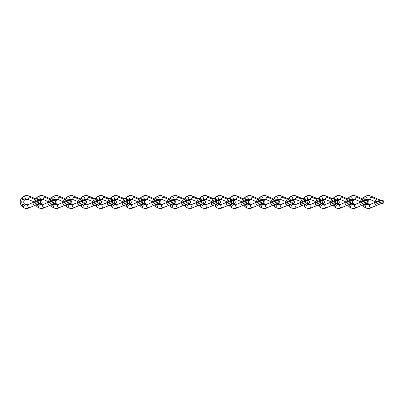<?xml version="1.0" encoding="UTF-8"?>
<svg xmlns="http://www.w3.org/2000/svg" width="404" height="404" viewBox="0 0 404 404"><rect width="100%" height="100%" fill="white"/><g stroke="black" fill="none" stroke-linecap="round" stroke-linejoin="round"><path stroke-width="0.61" d="M366.251 200.238L366.994 200.591L366.251 200.238C367.625 200.238 367.625 200.238 366.251 200.238L367.155 199.127C366.913 197.465 366.312 196.516 365.347 196.278L363.277 197.98L361.888 201.566L363.277 197.98C363.549 197.778 363.196 197.657 365.378 196.258L365.347 196.278M351.273 200.233L352.303 199.127C352.061 197.465 351.455 196.516 350.49 196.278L348.42 197.98L347.031 201.566L348.42 197.98C348.692 197.778 348.344 197.657 350.526 196.258L350.49 196.278M336.542 200.238L337.284 200.591L336.542 200.238C337.916 200.238 337.916 200.238 336.542 200.238L337.446 199.127C337.204 197.465 336.598 196.516 335.638 196.278L333.563 197.98L332.174 201.566L333.563 197.98C333.84 197.778 333.487 197.657 335.668 196.258L335.638 196.278M321.69 200.238L322.427 200.591L321.69 200.238C323.059 200.238 323.059 200.238 321.69 200.238L322.589 199.127C322.347 197.465 321.746 196.516 320.781 196.278L318.711 197.98L317.322 201.566L318.711 197.98C318.983 197.778 318.63 197.657 320.816 196.258L320.781 196.278M306.707 200.233L307.737 199.127C307.495 197.465 306.889 196.516 305.924 196.278L303.853 197.98L302.465 201.566L303.853 197.98C304.126 197.778 303.778 197.657 305.959 196.258L305.924 196.278M291.976 200.238L292.718 200.591L291.976 200.238C293.349 200.238 293.349 200.238 291.976 200.238L292.88 199.127C292.637 197.465 292.036 196.516 291.072 196.278L288.996 197.98L287.608 201.566L288.996 197.98C289.274 197.778 288.921 197.657 291.102 196.258L291.072 196.278M277.124 200.238L277.861 200.591L277.124 200.238C278.492 200.238 278.492 200.238 277.124 200.238L278.023 199.127C277.78 197.465 277.179 196.516 276.215 196.278L274.144 197.98L272.756 201.566L274.144 197.98C274.417 197.778 274.064 197.657 276.25 196.258L276.215 196.278M262.14 200.233L263.171 199.127C262.928 197.465 262.322 196.516 261.358 196.278L259.287 197.98L257.898 201.566L259.287 197.98C259.56 197.778 259.211 197.657 261.393 196.258L261.358 196.278M247.41 200.238L248.152 200.591L247.41 200.238C248.783 200.238 248.783 200.238 247.41 200.238L248.314 199.127C248.071 197.465 247.47 196.516 246.506 196.278L244.435 197.98L243.041 201.566L244.435 197.98C244.708 197.778 244.354 197.657 246.536 196.258L246.506 196.278M232.558 200.238L233.295 200.591L232.558 200.238C233.926 200.238 233.926 200.238 232.558 200.238L233.462 199.127C233.214 197.465 232.613 196.516 231.649 196.278L229.578 197.98L228.189 201.566L229.578 197.98C229.851 197.778 229.502 197.657 231.684 196.258L231.649 196.278M217.574 200.233L218.604 199.127C218.362 197.465 217.756 196.516 216.791 196.278L214.721 197.98L213.332 201.566L214.721 197.98C214.994 197.778 214.645 197.657 216.827 196.258L216.791 196.278M202.843 200.238L203.586 200.591L202.843 200.238C204.217 200.238 204.217 200.238 202.843 200.238L203.747 199.127C203.505 197.465 202.904 196.516 201.939 196.278L199.869 197.98L198.48 201.566L199.869 197.98C200.142 197.778 199.788 197.657 201.97 196.258L201.939 196.278M187.991 200.238L188.729 200.591L187.991 200.238C189.36 200.238 189.36 200.238 187.991 200.238L188.895 199.127C188.653 197.465 188.047 196.516 187.082 196.278L185.012 197.98L183.623 201.566L185.012 197.98C185.284 197.778 184.936 197.657 187.118 196.258L187.082 196.278M173.008 200.233L174.038 199.127C173.796 197.465 173.19 196.516 172.23 196.278L170.155 197.98L168.766 201.566L170.155 197.98C170.432 197.778 170.079 197.657 172.261 196.258L172.23 196.278M158.282 200.238L159.019 200.591L158.282 200.238C159.651 200.238 159.651 200.238 158.282 200.238L159.181 199.127C158.939 197.465 158.338 196.516 157.373 196.278L155.303 197.98L153.914 201.566L155.303 197.98C155.575 197.778 155.222 197.657 157.409 196.258L157.373 196.278M143.425 200.238L144.162 200.591L143.425 200.238C144.799 200.238 144.799 200.238 143.425 200.238L144.329 199.127C144.087 197.465 143.481 196.516 142.516 196.278L140.446 197.98L139.057 201.566L140.446 197.98C140.718 197.778 140.37 197.657 142.551 196.258L142.516 196.278M128.442 200.233L129.472 199.127C129.23 197.465 128.629 196.516 127.664 196.278L125.588 197.98L124.2 201.566L125.588 197.98C125.866 197.778 125.513 197.657 127.694 196.258L127.664 196.278M113.716 200.238L114.453 200.591L113.716 200.238C115.084 200.238 115.084 200.238 113.716 200.238L114.615 199.127C114.372 197.465 113.771 196.516 112.807 196.278L110.736 197.98L109.348 201.566L110.736 197.98C111.009 197.778 110.656 197.657 112.842 196.258L112.807 196.278M98.606 200.233L99.763 199.127C99.52 197.465 98.914 196.516 97.95 196.278L95.879 197.98L94.491 201.566L95.879 197.98C96.152 197.778 95.804 197.657 97.985 196.258L97.95 196.278M83.875 200.233L84.906 199.127C84.663 197.465 84.062 196.516 83.098 196.278L81.027 197.98L79.633 201.566L81.027 197.98C81.3 197.778 80.946 197.657 83.128 196.258L83.098 196.278M69.15 200.238L69.887 200.591L69.15 200.238C70.518 200.238 70.518 200.238 69.15 200.238L70.054 199.127C69.806 197.465 69.205 196.516 68.241 196.278L66.17 197.98L64.781 201.566L66.17 197.98C66.443 197.778 66.094 197.657 68.276 196.258L68.241 196.278M54.04 200.233L55.197 199.127C54.954 197.465 54.348 196.516 53.384 196.278L51.313 197.98L49.924 201.566L51.313 197.98C51.586 197.778 51.237 197.657 53.419 196.258L53.384 196.278M39.309 200.233L40.339 199.127C40.097 197.465 39.496 196.516 38.532 196.278L36.461 197.98L35.072 201.566L36.461 197.98C36.734 197.778 36.38 197.657 38.562 196.258L38.532 196.278M24.371 200.182L22.811 198.94C21.412 200.98 21.412 203.02 22.811 205.06L24.371 203.818C23.538 202.606 23.538 201.394 24.371 200.182L25.487 199.127C25.245 197.465 24.639 196.516 23.674 196.278L21.604 197.98C19.766 200.662 19.766 203.338 21.604 206.02L23.674 207.722C25.407 208.56 27.149 208.621 28.911 207.903L38.506 203.939L38.602 202.273L37.931 201.081L40.178 200.591L40.723 202.02L39.254 203.762M22.811 198.94L21.604 197.98C21.877 197.778 21.528 197.657 23.71 196.258L23.674 196.278M374.675 202.515L369.347 204.803L374.675 202.515L375.018 204.525L376.195 205.646L380.179 203.939L380.275 202.273L379.598 201.081L381.846 200.591L382.396 202.02L380.921 203.762M364.08 204.474L364.484 205.06L366.044 203.818L366.994 204.596L369.347 204.803C369.19 205.954 369.599 206.989 370.579 207.903L376.195 205.646M376.366 199.369L371.039 197.086L369.478 199.318L375.089 201.571L376.366 199.369L376.356 198.541L375.907 198.379M371.039 197.086L371.034 196.253L370.579 196.097M380.972 200.233L381.108 200.238C382.482 200.238 382.482 200.238 381.108 200.238L381.846 200.591L381.073 200.515M382.386 201.813L382.396 202.02C384.234 202.02 384.234 202.02 382.396 202.02L381.012 203.768L382.033 203.768L381.457 203.672M380.179 203.939L382.033 203.768C383.371 203.379 383.962 202.793 383.8 202.02L383.739 202.02M381.108 200.238L381.846 200.591M366.044 200.182L364.484 198.94L363.549 200.854M364.484 205.06L363.277 206.02L362.656 205.086L363.959 206.752L365.347 207.722C367.074 208.56 368.822 208.621 370.579 207.903M364.484 198.94L363.277 197.98M379.336 200.485L380.179 200.061L370.872 196.066C369.014 195.319 367.18 195.379 365.378 196.258M380.179 200.061L381.007 200.233L378.79 200.687L379.598 201.081L374.599 203.227M375.018 204.525L380.275 202.273M367.029 204.621L366.781 204.586C365.61 205.535 365.135 206.58 365.347 207.722L365.418 207.757M367.155 199.127L365.943 200.106M352.177 204.621L351.929 204.586C350.758 205.535 350.278 206.58 350.49 207.722C352.222 208.56 353.965 208.621 355.727 207.903C354.747 206.989 354.333 205.954 354.49 204.803L359.818 202.515L360.161 204.525L361.343 205.646L365.322 203.939L365.418 202.273L364.746 201.081L366.994 200.591L367.539 202.02L366.165 203.768M355.727 207.903L361.338 205.646M361.509 199.369L356.187 197.086L354.621 199.318L360.237 201.571L361.509 199.369L361.504 198.541L361.05 198.379M356.187 197.086L356.176 196.253L355.727 196.097M367.534 201.813L367.539 202.02C369.382 202.02 369.382 202.02 367.539 202.02L366.069 203.762M366.605 203.672L367.175 203.768C368.519 203.379 369.104 202.793 368.943 202.02L368.882 202.02M351.187 200.182L349.627 198.94L348.692 200.854M349.228 204.474L349.627 205.06L348.42 206.02L350.566 207.757M351.152 203.773L349.627 205.06M348.42 206.02L349.106 206.752M349.627 198.94L348.42 197.98M366.994 200.591L366.221 200.515M368.943 202.02C368.867 201 368.317 200.404 367.302 200.238L363.933 200.687L364.746 201.081L359.742 203.227M360.161 204.525L365.418 202.273M352.303 199.127L351.091 200.106M337.32 204.621L337.072 204.586C335.901 205.535 335.421 206.58 335.638 207.722C337.365 208.56 339.108 208.621 340.87 207.903C339.89 206.989 339.476 205.954 339.638 204.803L344.96 202.515L345.304 204.525L346.486 205.646L350.465 203.939L350.566 202.273L349.889 201.081L352.136 200.591L352.687 202.02L351.212 203.762M340.87 207.903L346.486 205.646M334.371 204.474L334.77 205.06L336.33 203.818L337.284 204.596L339.592 204.752L344.96 202.515M346.657 199.369L341.329 197.086L339.764 199.318L345.38 201.571L346.657 199.369L346.647 198.541L346.198 198.379M341.329 197.086L341.324 196.253L340.87 196.097M351.263 200.233L351.399 200.238C352.768 200.238 352.768 200.238 351.399 200.238L352.136 200.591L351.364 200.515M352.677 201.813L352.687 202.02C354.525 202.02 354.525 202.02 352.687 202.02L351.303 203.768L352.323 203.768L351.748 203.672M350.465 203.939L352.323 203.768C353.662 203.379 354.252 202.793 354.091 202.02L354.025 202.02M351.399 200.238L352.136 200.591M336.33 200.182L334.77 198.94L333.84 200.854M334.77 205.06L333.563 206.02L332.946 205.086L334.249 206.752L335.709 207.757M334.77 198.94L333.563 197.98M354.091 202.02C354.01 201 353.465 200.404 352.445 200.238L349.076 200.687L349.889 201.081L344.89 203.227M345.304 204.525L350.566 202.273M337.446 199.127L336.234 200.106M330.108 202.515L324.781 204.803L330.108 202.515L330.452 204.525L331.634 205.646L335.613 203.939L335.709 202.273L335.037 201.081L337.284 200.591L337.83 202.02L336.355 203.762M319.514 204.474L319.918 205.06L321.478 203.818L322.432 204.596L324.781 204.803C324.624 205.954 325.033 206.989 326.018 207.903L331.628 205.646M331.8 199.369L326.472 197.086L324.912 199.318L330.522 201.571L331.8 199.369L331.79 198.541L331.341 198.379M326.472 197.086L326.467 196.253L326.018 196.097M337.825 201.813L337.83 202.02C339.668 202.02 339.668 202.02 337.83 202.02L336.446 203.768L337.466 203.768L336.891 203.672M335.613 203.939L337.466 203.768C338.805 203.379 339.395 202.793 339.234 202.02L339.173 202.02M321.478 200.182L319.918 198.94L318.983 200.854M319.918 205.06L318.711 206.02L318.089 205.086L319.392 206.752L320.781 207.722C322.508 208.56 324.255 208.621 326.018 207.903M319.918 198.94L318.711 197.98M337.284 200.591L336.507 200.515M336.441 200.233L334.224 200.687L335.037 201.081L330.033 203.227M330.452 204.525L335.709 202.273M322.463 204.621L322.215 204.586C321.044 205.535 320.569 206.58 320.781 207.722L320.852 207.757M322.589 199.127L321.377 200.106M307.611 204.621L307.363 204.586C306.192 205.535 305.712 206.58 305.924 207.722C307.656 208.56 309.398 208.621 311.161 207.903C310.181 206.989 309.767 205.954 309.929 204.803L315.251 202.515L315.595 204.525L316.776 205.646L320.756 203.939L320.852 202.273L320.18 201.081L322.427 200.591L322.973 202.02L321.599 203.768M311.161 207.903L316.776 205.646M316.943 199.369L311.62 197.086L310.055 199.318L315.67 201.571L316.943 199.369L316.938 198.541L316.484 198.379M311.62 197.086L311.61 196.253L311.161 196.097M322.968 201.813L322.973 202.02C324.816 202.02 324.816 202.02 322.973 202.02L321.503 203.762M322.038 203.672L322.609 203.768C323.952 203.379 324.543 202.793 324.377 202.02L324.316 202.02M306.621 200.182L305.06 198.94L304.126 200.854M304.661 204.474L305.06 205.06L303.853 206.02L306 207.757M306.591 203.773L305.06 205.06M303.853 206.02L304.54 206.752M305.06 198.94L303.853 197.98M322.427 200.591L321.655 200.515M324.377 202.02C324.301 201 323.75 200.404 322.735 200.238L319.367 200.687L320.18 201.081L315.181 203.227M315.595 204.525L320.852 202.273M307.737 199.127L306.525 200.106M292.754 204.621L292.506 204.586C291.334 205.535 290.855 206.58 291.072 207.722C292.799 208.56 294.546 208.621 296.304 207.903C295.324 206.989 294.915 205.954 295.071 204.803L300.394 202.515L300.738 204.525L301.919 205.646L305.899 203.939L306 202.273L305.323 201.081L307.57 200.591L308.121 202.02L306.646 203.762M296.304 207.903L301.919 205.646M289.804 204.474L290.203 205.06L291.764 203.818L292.718 204.596L295.026 204.752L300.394 202.515M302.091 199.369L296.763 197.086L295.203 199.318L300.813 201.571L302.091 199.369L302.081 198.541L301.631 198.379M296.763 197.086L296.758 196.253L296.304 196.097M306.697 200.233L306.833 200.238C308.201 200.238 308.201 200.238 306.833 200.238L307.57 200.591L306.798 200.515M308.111 201.813L308.121 202.02C309.959 202.02 309.959 202.02 308.121 202.02L306.737 203.768L307.757 203.768L307.181 203.672M305.899 203.939L307.757 203.768C309.095 203.379 309.686 202.793 309.525 202.02L309.459 202.02M306.833 200.238L307.57 200.591M291.764 200.182L290.203 198.94L289.274 200.854M290.203 205.06L288.996 206.02L288.38 205.086L289.683 206.752L291.143 207.757M290.203 198.94L288.996 197.98M309.525 202.02C309.444 201 308.898 200.404 307.878 200.238L304.51 200.687L305.323 201.081L300.324 203.227M300.738 204.525L306 202.273M292.88 199.127L291.668 200.106M285.542 202.515L280.214 204.803L285.542 202.515L285.886 204.525L287.067 205.646L291.047 203.939L291.143 202.273L290.471 201.081L292.718 200.591L293.264 202.02L291.789 203.762M274.947 204.474L275.351 205.06L276.912 203.818L277.866 204.596L280.214 204.803C280.058 205.954 280.467 206.989 281.452 207.903L287.062 205.646M287.234 199.369L281.911 197.086L280.346 199.318L285.956 201.571L287.234 199.369L287.224 198.541L286.774 198.379M281.911 197.086L281.901 196.253L281.452 196.097M293.259 201.813L293.264 202.02C295.107 202.02 295.107 202.02 293.264 202.02L291.88 203.768L292.9 203.768L292.329 203.672M291.047 203.939L292.9 203.768C294.243 203.379 294.829 202.793 294.668 202.02L294.607 202.02M276.912 200.182L275.351 198.94L274.417 200.854M275.351 205.06L274.144 206.02L273.523 205.086L274.826 206.752L276.215 207.722C277.942 208.56 279.689 208.621 281.452 207.903M275.351 198.94L274.144 197.98M292.718 200.591L291.94 200.515M291.875 200.233L289.658 200.687L290.471 201.081L285.466 203.227M285.886 204.525L291.143 202.273M277.896 204.621L277.654 204.586C276.482 205.535 276.003 206.58 276.215 207.722L276.291 207.757M278.023 199.127L276.811 200.106M263.044 204.621L262.797 204.586C261.625 205.535 261.146 206.58 261.358 207.722C263.09 208.56 264.832 208.621 266.595 207.903C265.615 206.989 265.201 205.954 265.362 204.803L270.685 202.515L271.028 204.525L272.21 205.646L276.19 203.939L276.286 202.273L275.614 201.081L277.861 200.591L278.412 202.02L276.937 203.762M266.595 207.903L272.21 205.646M272.377 199.369L267.054 197.086L265.489 199.318L271.104 201.571L272.377 199.369L272.372 198.541L271.917 198.379M267.054 197.086L267.044 196.253L266.595 196.097M278.401 201.813L278.412 202.02C280.25 202.02 280.25 202.02 278.412 202.02L277.033 203.768L276.19 203.939M277.472 203.672L278.043 203.768C279.386 203.379 279.977 202.793 279.815 202.02L279.75 202.02M262.055 200.182L260.494 198.94L259.56 200.854M260.095 204.474L260.494 205.06L259.287 206.02L261.433 207.757M262.024 203.773L260.494 205.06M259.287 206.02L259.974 206.752M260.494 198.94L259.287 197.98M277.861 200.591L277.088 200.515M279.815 202.02C279.735 201 279.184 200.404 278.169 200.238L274.801 200.687L275.614 201.081L270.614 203.227M271.028 204.525L276.286 202.273M263.171 199.127L261.959 200.106M248.187 204.621L247.94 204.586C246.768 205.535 246.288 206.58 246.506 207.722C248.233 208.56 249.98 208.621 251.737 207.903C250.758 206.989 250.349 205.954 250.505 204.803L255.828 202.515L256.176 204.525L257.353 205.646L261.337 203.939L261.433 202.273L260.757 201.081L263.004 200.591L263.554 202.02L262.08 203.762M251.737 207.903L257.353 205.646M245.238 204.474L245.642 205.06L247.203 203.818L248.152 204.596L250.46 204.752L255.828 202.515M257.525 199.369L252.197 197.086L250.637 199.318L256.247 201.571L257.525 199.369L257.515 198.541L257.065 198.379M252.197 197.086L252.192 196.253L251.737 196.097M262.13 200.233L262.267 200.238C263.64 200.238 263.64 200.238 262.267 200.238L263.004 200.591L262.231 200.515M263.544 201.813L263.554 202.02C265.393 202.02 265.393 202.02 263.554 202.02L262.171 203.768L263.191 203.768L262.615 203.672M261.337 203.939L263.191 203.768C264.529 203.379 265.12 202.793 264.958 202.02L264.893 202.02M262.267 200.238L263.004 200.591M247.203 200.182L245.642 198.94L244.708 200.854M245.642 205.06L244.435 206.02L243.814 205.086L245.117 206.752L246.576 207.757M245.642 198.94L244.435 197.98M264.958 202.02C264.878 201 264.332 200.404 263.312 200.238L259.949 200.687L260.757 201.081L255.757 203.227M256.176 204.525L261.433 202.273M248.314 199.127L247.102 200.106M240.976 202.515L235.648 204.803L240.976 202.515L241.319 204.525L242.501 205.646L246.48 203.939L246.576 202.273L245.905 201.081L248.152 200.591L248.697 202.02L247.228 203.762M230.381 204.474L230.785 205.06L232.345 203.818L233.3 204.596L235.648 204.803C235.492 205.954 235.901 206.989 236.885 207.903L242.496 205.646M242.668 199.369L237.345 197.086L235.779 199.318L241.39 201.571L242.668 199.369L242.663 198.541L242.208 198.379M237.345 197.086L237.335 196.253L236.885 196.097M248.692 201.813L248.697 202.02C250.541 202.02 250.541 202.02 248.697 202.02L247.314 203.768L248.334 203.768L247.763 203.672M246.48 203.939L248.334 203.768C249.677 203.379 250.263 202.793 250.101 202.02L250.041 202.02M232.345 200.182L230.785 198.94L229.851 200.854M230.785 205.06L229.578 206.02L228.957 205.086L230.26 206.752L231.649 207.722C233.376 208.56 235.123 208.621 236.885 207.903M230.785 198.94L229.578 197.98M248.152 200.591L247.379 200.515M247.309 200.233L245.092 200.687L245.905 201.081L240.9 203.227M241.319 204.525L246.576 202.273M233.33 204.621L233.088 204.586C231.916 205.535 231.436 206.58 231.649 207.722L231.724 207.757M233.462 199.127L232.244 200.106M218.478 204.621L218.231 204.586C217.059 205.535 216.579 206.58 216.791 207.722C218.524 208.56 220.266 208.621 222.028 207.903C221.049 206.989 220.635 205.954 220.796 204.803L226.119 202.515L226.462 204.525L227.644 205.646L231.623 203.939L231.724 202.273L231.048 201.081L233.295 200.591L233.845 202.02L232.371 203.762M222.028 207.903L227.644 205.646M227.811 199.369L222.488 197.086L220.922 199.318L226.538 201.571L227.811 199.369L227.806 198.541L227.356 198.379M222.488 197.086L222.483 196.253L222.028 196.097M233.835 201.813L233.845 202.02C235.684 202.02 235.684 202.02 233.845 202.02L232.467 203.768L231.623 203.939M232.906 203.672L233.477 203.768C234.82 203.379 235.411 202.793 235.249 202.02L235.184 202.02M217.488 200.182L215.928 198.94L214.999 200.854M215.529 204.474L215.928 205.06L214.721 206.02L216.867 207.757M217.458 203.773L215.928 205.06M214.721 206.02L215.408 206.752M215.928 198.94L214.721 197.98M233.295 200.591L232.522 200.515M235.249 202.02C235.168 201 234.623 200.404 233.603 200.238L230.235 200.687L231.048 201.081L226.048 203.227M226.462 204.525L231.724 202.273M218.604 199.127L217.392 200.106M203.621 204.621L203.374 204.586C202.202 205.535 201.727 206.58 201.939 207.722C203.667 208.56 205.414 208.621 207.171 207.903C206.192 206.989 205.782 205.954 205.939 204.803L211.267 202.515L211.61 204.525L212.787 205.646L216.771 203.939L216.867 202.273L216.191 201.081L218.438 200.591L218.988 202.02L217.514 203.762M207.171 207.903L212.787 205.646M200.672 204.474L201.076 205.06L202.636 203.818L203.586 204.596L205.894 204.752L211.267 202.515M212.958 199.369L207.631 197.086L206.07 199.318L211.681 201.571L212.958 199.369L212.948 198.541L212.499 198.379M207.631 197.086L207.626 196.253L207.171 196.097M217.564 200.233L217.7 200.238C219.074 200.238 219.074 200.238 217.7 200.238L218.438 200.591L217.665 200.515M218.978 201.813L218.988 202.02C220.826 202.02 220.826 202.02 218.988 202.02L217.605 203.768L218.625 203.768L218.049 203.672M216.771 203.939L218.625 203.768C219.963 203.379 220.554 202.793 220.392 202.02L220.332 202.02M217.7 200.238L218.438 200.591M202.636 200.182L201.076 198.94L200.142 200.854M201.076 205.06L199.869 206.02L199.248 205.086L200.551 206.752L202.01 207.757M201.076 198.94L199.869 197.98M220.392 202.02C220.316 201 219.766 200.404 218.746 200.238L215.382 200.687L216.191 201.081L211.191 203.227M211.61 204.525L216.867 202.273M203.747 199.127L202.535 200.106M196.41 202.515L191.082 204.803L196.41 202.515L196.753 204.525L197.935 205.646L201.914 203.939L202.01 202.273L201.338 201.081L203.586 200.591L204.131 202.02L202.662 203.762M185.82 204.474L186.219 205.06L187.779 203.818L188.734 204.596L191.082 204.803C190.925 205.954 191.339 206.989 192.319 207.903L197.93 205.646M198.101 199.369L192.779 197.086L191.213 199.318L196.829 201.571L198.101 199.369L198.096 198.541L197.642 198.379M192.779 197.086L192.769 196.253L192.319 196.097M204.126 201.813L204.131 202.02C205.974 202.02 205.974 202.02 204.131 202.02L202.747 203.768L203.768 203.768L203.197 203.672M201.914 203.939L203.768 203.768C205.111 203.379 205.697 202.793 205.535 202.02L205.474 202.02M187.779 200.182L186.219 198.94L185.284 200.854M186.219 205.06L185.012 206.02L184.391 205.086L185.699 206.752L187.082 207.722C188.814 208.56 190.557 208.621 192.319 207.903M186.219 198.94L185.012 197.98M203.586 200.591L202.813 200.515M202.742 200.233L200.525 200.687L201.338 201.081L196.334 203.227M196.753 204.525L202.01 202.273M188.769 204.621L188.522 204.586C187.35 205.535 186.87 206.58 187.082 207.722L187.158 207.757M188.895 199.127L187.683 200.106M173.912 204.621L173.664 204.586C172.493 205.535 172.013 206.58 172.23 207.722C173.957 208.56 175.7 208.621 177.462 207.903C176.482 206.989 176.068 205.954 176.23 204.803L181.553 202.515L181.896 204.525L183.078 205.646L187.057 203.939L187.158 202.273L186.481 201.081L188.729 200.591L189.279 202.02L187.804 203.762M177.462 207.903L183.078 205.646M183.249 199.369L177.922 197.086L176.356 199.318L181.972 201.571L183.249 199.369L183.239 198.541L182.79 198.379M177.922 197.086L177.917 196.253L177.462 196.097M189.269 201.813L189.279 202.02C191.117 202.02 191.117 202.02 189.279 202.02L187.9 203.768L187.057 203.939M188.34 203.672L188.915 203.768C190.254 203.379 190.845 202.793 190.683 202.02L190.617 202.02M172.922 200.182L171.362 198.94L170.432 200.854M170.963 204.474L171.362 205.06L170.155 206.02L172.301 207.757M172.892 203.773L171.362 205.06M170.155 206.02L170.841 206.752M171.362 198.94L170.155 197.98M188.729 200.591L187.956 200.515M190.683 202.02C190.602 201 190.057 200.404 189.037 200.238L185.668 200.687L186.481 201.081L181.482 203.227M181.896 204.525L187.158 202.273M174.038 199.127L172.826 200.106M159.055 204.621L158.807 204.586C157.636 205.535 157.161 206.58 157.373 207.722C159.1 208.56 160.848 208.621 162.61 207.903C161.625 206.989 161.216 205.954 161.373 204.803L166.701 202.515L167.044 204.525L168.226 205.646L172.205 203.939L172.301 202.273L171.629 201.081L173.877 200.591L174.422 202.02L172.947 203.762M162.61 207.903L168.221 205.646M156.106 204.474L156.51 205.06L158.07 203.818L159.024 204.596L161.327 204.752L166.701 202.515M168.392 199.369L163.064 197.086L161.504 199.318L167.115 201.571L168.392 199.369L168.382 198.541L167.933 198.379M163.064 197.086L163.059 196.253L162.61 196.097M172.998 200.233L173.134 200.238C174.508 200.238 174.508 200.238 173.134 200.238L173.877 200.591L173.099 200.515M174.417 201.813L174.422 202.02C176.265 202.02 176.265 202.02 174.422 202.02L173.038 203.768L174.058 203.768L173.483 203.672M172.205 203.939L174.058 203.768C175.397 203.379 175.987 202.793 175.826 202.02L175.765 202.02M173.134 200.238L173.877 200.591M158.07 200.182L156.51 198.94L155.575 200.854M156.51 205.06L155.303 206.02L154.681 205.086L155.984 206.752L157.444 207.757M156.51 198.94L155.303 197.98M175.826 202.02C175.75 201 175.2 200.404 174.18 200.238L170.816 200.687L171.629 201.081L166.625 203.227M167.044 204.525L172.301 202.273M159.181 199.127L157.969 200.106M151.843 202.515L146.521 204.803L151.843 202.515L152.187 204.525L153.368 205.646L157.348 203.939L157.444 202.273L156.772 201.081L159.019 200.591L159.565 202.02L158.095 203.762M141.254 204.474L141.653 205.06L143.213 203.818L144.167 204.596L146.521 204.803C146.359 205.954 146.773 206.989 147.753 207.903L153.368 205.646M153.535 199.369L148.212 197.086L146.647 199.318L152.263 201.571L153.535 199.369L153.53 198.541L153.076 198.379M148.212 197.086L148.202 196.253L147.753 196.097M159.56 201.813L159.565 202.02C161.408 202.02 161.408 202.02 159.565 202.02L158.186 203.768L159.201 203.768L158.631 203.672M157.348 203.939L159.201 203.768C160.545 203.379 161.135 202.793 160.969 202.02L160.908 202.02M143.213 200.182L141.653 198.94L140.718 200.854M141.653 205.06L140.446 206.02L139.824 205.086L141.132 206.752L142.516 207.722C144.248 208.56 145.99 208.621 147.753 207.903M141.653 198.94L140.446 197.98M159.019 200.591L158.247 200.515M158.176 200.233L155.959 200.687L156.772 201.081L151.773 203.227M152.187 204.525L157.444 202.273M144.203 204.621L143.955 204.586C142.784 205.535 142.304 206.58 142.516 207.722L142.592 207.757M144.329 199.127L143.117 200.106M129.346 204.621L129.098 204.586C127.927 205.535 127.447 206.58 127.664 207.722C129.391 208.56 131.138 208.621 132.896 207.903C131.916 206.989 131.507 205.954 131.664 204.803L136.986 202.515L137.33 204.525L138.511 205.646L142.491 203.939L142.592 202.273L141.915 201.081L144.162 200.591L144.713 202.02L143.238 203.762M132.896 207.903L138.511 205.646M131.79 199.318L137.405 201.571L138.683 199.369L138.673 198.541L138.224 198.379M138.683 199.369L133.355 197.086L133.35 196.253L132.896 196.097M129.31 199.404L132.083 199.288L133.355 197.086M144.703 201.813L144.713 202.02C146.551 202.02 146.551 202.02 144.713 202.02L143.334 203.768L142.491 203.939M143.773 203.672L144.349 203.768C145.687 203.379 146.278 202.793 146.117 202.02L146.051 202.02M128.361 200.182L126.795 198.94L125.866 200.854M126.396 204.474L126.795 205.06L125.588 206.02L127.735 207.757M128.326 203.773L126.795 205.06M125.588 206.02L126.275 206.752M126.795 198.94L125.588 197.98M144.162 200.591L143.39 200.515M146.117 202.02C146.036 201 145.491 200.404 144.47 200.238L141.102 200.687L141.915 201.081L136.916 203.227M137.33 204.525L142.592 202.273M129.472 199.127L128.26 200.106M114.489 204.621L114.246 204.586C113.075 205.535 112.595 206.58 112.807 207.722C114.534 208.56 116.281 208.621 118.044 207.903C117.059 206.989 116.65 205.954 116.806 204.803L122.134 202.515L122.478 204.525L123.659 205.646L127.639 203.939L127.735 202.273L127.063 201.081L129.31 200.591L129.856 202.02L128.386 203.762M118.044 207.903L123.654 205.646M111.539 204.474L111.943 205.06L113.504 203.818L114.458 204.596L116.766 204.752L122.134 202.515M123.826 199.369L118.503 197.086L116.938 199.318L122.548 201.571L123.826 199.369L123.816 198.541L123.366 198.379M118.503 197.086L118.493 196.253L118.044 196.097M128.432 200.233L128.568 200.238C129.942 200.238 129.942 200.238 128.568 200.238L129.31 200.591L128.533 200.515M129.851 201.813L129.856 202.02C131.699 202.02 131.699 202.02 129.856 202.02L128.472 203.768L129.492 203.768L128.921 203.672M127.639 203.939L129.492 203.768C130.835 203.379 131.421 202.793 131.26 202.02L131.199 202.02M128.568 200.238L129.31 200.591M113.504 200.182L111.943 198.94L111.009 200.854M111.943 205.06L110.736 206.02L110.115 205.086L111.418 206.752L112.883 207.757M111.943 198.94L110.736 197.98M131.26 202.02C131.184 201 130.633 200.404 129.613 200.238L126.25 200.687L127.063 201.081L122.058 203.227M122.478 204.525L127.735 202.273M114.615 199.127L113.403 200.106M107.277 202.515L101.954 204.803L107.277 202.515L107.621 204.525L108.802 205.646L112.782 203.939L112.878 202.273L112.206 201.081L114.453 200.591L115.004 202.02L113.529 203.762M96.687 204.474L97.086 205.06L98.647 203.818L99.601 204.596L101.954 204.803C101.793 205.954 102.207 206.989 103.187 207.903L108.802 205.646M108.969 199.369L103.646 197.086L102.081 199.318L107.696 201.571L108.969 199.369L108.964 198.541L108.509 198.379M103.646 197.086L103.636 196.253L103.187 196.097M114.994 201.813L115.004 202.02C116.842 202.02 116.842 202.02 115.004 202.02L113.62 203.768L114.635 203.768L114.064 203.672M112.782 203.939L114.635 203.768C115.978 203.379 116.569 202.793 116.408 202.02L116.342 202.02M98.647 200.182L97.086 198.94L96.152 200.854M97.086 205.06L95.879 206.02L95.258 205.086L96.566 206.752L97.95 207.722C99.682 208.56 101.424 208.621 103.187 207.903M97.086 198.94L95.879 197.98M114.453 200.591L113.681 200.515M116.408 202.02C116.327 201 115.781 200.404 114.761 200.238L111.393 200.687L112.206 201.081L107.206 203.227M107.621 204.525L112.878 202.273M99.637 204.621L99.389 204.586C98.217 205.535 97.738 206.58 97.95 207.722L98.026 207.757M99.763 199.127L98.551 200.106M92.556 202.394L87.097 204.803L92.42 202.515L92.768 204.525L93.945 205.646L97.93 203.939L98.026 202.273L97.349 201.081L99.596 200.591L100.147 202.02L98.672 203.762M81.83 204.474L82.234 205.06L83.795 203.818L84.744 204.596L87.097 204.803C86.941 205.954 87.35 206.989 88.33 207.903L93.945 205.646M98.616 200.227L96.541 200.687L92.42 202.515M94.117 199.369L88.789 197.086L87.229 199.318L92.839 201.571L94.117 199.369L94.107 198.541L93.657 198.379M88.789 197.086L88.784 196.253L88.33 196.097M101.485 202.02L101.55 202.02C101.47 201 100.924 200.404 99.904 200.238L98.859 200.238C100.232 200.238 100.232 200.238 98.859 200.238L99.596 200.591L98.823 200.515M100.136 201.813L100.147 202.02C101.985 202.02 101.985 202.02 100.147 202.02L98.768 203.768L97.93 203.939M98.859 200.238L99.596 200.591M83.795 200.182L82.234 198.94L81.3 200.854M82.234 205.06L81.027 206.02L80.406 205.086L81.709 206.752L83.098 207.722C84.825 208.56 86.572 208.621 88.33 207.903M82.234 198.94L81.027 197.98M96.541 200.687L97.349 201.081L92.349 203.227M92.768 204.525L98.026 202.273M84.779 204.621L84.532 204.586C83.36 205.535 82.881 206.58 83.098 207.722L83.168 207.757M84.906 199.127L83.694 200.106M69.922 204.621L69.68 204.586C68.508 205.535 68.029 206.58 68.241 207.722C69.968 208.56 71.715 208.621 73.478 207.903C72.493 206.989 72.084 205.954 72.24 204.803L77.568 202.515L77.911 204.525L79.093 205.646L83.073 203.939L83.168 202.273L82.497 201.081L84.744 200.591L85.289 202.02L83.82 203.762M73.478 207.903L79.088 205.646M66.973 204.474L67.377 205.06L68.938 203.818L69.892 204.596L72.2 204.752L77.568 202.515M79.26 199.369L73.937 197.086L72.372 199.318L77.982 201.571L79.26 199.369L79.255 198.541L78.8 198.379M73.937 197.086L73.927 196.253L73.478 196.097M83.865 200.233L84.002 200.238C85.375 200.238 85.375 200.238 84.002 200.238L84.744 200.591L83.971 200.515M85.284 201.813L85.289 202.02C87.133 202.02 87.133 202.02 85.289 202.02L83.906 203.768L84.926 203.768L84.355 203.672M83.073 203.939L84.926 203.768C86.269 203.379 86.855 202.793 86.693 202.02L86.633 202.02M84.002 200.238L84.744 200.591M68.938 200.182L67.377 198.94L66.443 200.854M67.377 205.06L66.17 206.02L65.549 205.086L66.852 206.752L68.316 207.757M67.377 198.94L66.17 197.98M86.693 202.02C86.618 201 86.067 200.404 85.052 200.238L81.684 200.687L82.497 201.081L77.492 203.227M77.911 204.525L83.168 202.273M70.054 199.127L68.837 200.106M62.711 202.515L57.388 204.803L62.711 202.515L63.054 204.525L64.236 205.646L68.215 203.939L68.316 202.273L67.64 201.081L69.887 200.591L70.437 202.02L68.963 203.762M52.121 204.474L52.52 205.06L54.08 203.818L55.035 204.596L57.388 204.803C57.227 205.954 57.641 206.989 58.62 207.903L64.236 205.646M64.403 199.369L59.08 197.086L57.514 199.318L63.13 201.571L64.403 199.369L64.398 198.541L63.948 198.379M59.08 197.086L59.075 196.253L58.62 196.097M70.427 201.813L70.437 202.02C72.276 202.02 72.276 202.02 70.437 202.02L69.054 203.768L70.069 203.768L69.498 203.672M68.215 203.939L70.069 203.768C71.412 203.379 72.003 202.793 71.841 202.02L71.776 202.02M54.08 200.182L52.52 198.94L51.591 200.854M52.52 205.06L51.313 206.02L50.697 205.086L52 206.752L53.384 207.722C55.116 208.56 56.858 208.621 58.62 207.903M52.52 198.94L51.313 197.98M69.887 200.591L69.114 200.515M71.841 202.02C71.76 201 71.215 200.404 70.195 200.238L66.827 200.687L67.64 201.081L62.64 203.227M63.054 204.525L68.316 202.273M55.07 204.621L54.823 204.586C53.651 205.535 53.171 206.58 53.384 207.722L53.459 207.757M55.197 199.127L53.985 200.106M47.995 202.394L42.531 204.803L47.859 202.515L48.202 204.525L49.379 205.646L53.363 203.939L53.459 202.273L52.783 201.081L55.03 200.591L55.58 202.02L54.106 203.762M37.264 204.474L37.668 205.06L39.228 203.818L40.183 204.596L42.531 204.803C42.375 205.954 42.784 206.989 43.763 207.903L49.379 205.646M54.05 200.227L51.975 200.687L47.859 202.515M49.551 199.369L44.223 197.086L42.662 199.318L48.273 201.571L49.551 199.369L49.54 198.541L49.091 198.379M44.223 197.086L44.218 196.253L43.763 196.097M56.924 202.02L56.984 202.02C56.908 201 56.358 200.404 55.338 200.238L54.293 200.238C55.666 200.238 55.666 200.238 54.293 200.238L55.03 200.591L54.257 200.515M55.575 201.813L55.58 202.02C57.419 202.02 57.419 202.02 55.58 202.02L54.202 203.768L53.363 203.939M54.293 200.238L55.03 200.591M39.228 200.182L37.668 198.94L36.734 200.854M37.668 205.06L36.461 206.02L35.84 205.086L37.143 206.752L38.532 207.722C40.259 208.56 42.006 208.621 43.763 207.903M37.668 198.94L36.461 197.98M51.975 200.687L52.783 201.081L47.783 203.227M48.202 204.525L53.459 202.273M40.213 204.621L39.966 204.586C38.794 205.535 38.319 206.58 38.532 207.722L38.602 207.757M40.339 199.127L39.127 200.106M28.911 207.903C27.932 206.989 27.517 205.954 27.679 204.803L33.002 202.515L33.345 204.525L34.522 205.646M24.371 203.818L25.326 204.596L27.634 204.752L33.002 202.515M34.694 199.369L29.371 197.086L27.805 199.318L33.421 201.571L34.694 199.369L34.688 198.541L34.234 198.379M29.371 197.086L29.361 196.253L28.911 196.097M39.299 200.233L39.435 200.238C40.809 200.238 40.809 200.238 39.435 200.238L40.178 200.591L39.405 200.515M40.718 201.813L40.723 202.02C42.566 202.02 42.566 202.02 40.723 202.02L39.34 203.768L40.36 203.768L39.789 203.672M38.506 203.939L40.36 203.768C41.703 203.379 42.289 202.793 42.127 202.02L42.066 202.02M39.435 200.238L40.178 200.591M22.811 205.06L21.604 206.02L22.291 206.752M42.127 202.02C42.051 201 41.501 200.404 40.486 200.238L37.117 200.687L37.931 201.081L32.926 203.227M33.345 204.525L38.602 202.273M25.361 204.621L25.114 204.586C23.942 205.535 23.462 206.58 23.674 207.722L23.75 207.757M25.487 199.127L24.275 200.106M381.901 200.238L382.154 200.238C383.174 200.404 383.724 201 383.8 202.02M374.801 201.601L375.73 202M374.801 202.399L378.79 200.687M370.872 207.929C369.014 208.681 367.185 208.621 365.378 207.742L364.554 207.237M363.277 206.02L363.959 206.752M369.478 199.318L366.994 199.404M363.933 200.687L354.449 204.752L352.142 204.596L351.187 203.818M362.656 198.919L356.015 196.066C354.156 195.319 352.328 195.379 350.526 196.258M366.155 200.233L367.044 200.238M359.944 201.601L360.878 202M366.16 203.768L365.322 203.939M356.015 207.929C354.162 208.681 352.328 208.621 350.526 207.742L349.697 207.237M354.621 199.318L352.142 199.404M347.799 198.919L341.158 196.066C339.299 195.319 337.471 195.379 335.668 196.258M351.303 200.233L352.192 200.238M345.092 201.601L346.021 202M345.087 202.399L349.076 200.687M341.158 207.929C339.304 208.681 337.476 208.621 335.668 207.742L334.845 207.237M333.563 206.02L334.249 206.752M339.764 199.318L337.284 199.404M332.946 198.919L326.306 196.066C324.447 195.319 322.614 195.379 320.816 196.258M337.335 200.238L337.587 200.238C338.608 200.404 339.158 201 339.234 202.02M330.235 201.601L331.164 202M330.235 202.399L334.224 200.687M326.306 207.929C324.452 208.681 322.619 208.621 320.816 207.742L319.988 207.237M318.711 206.02L319.392 206.752M324.912 199.318L322.432 199.404M319.367 200.687L309.883 204.752L307.575 204.596L306.621 203.818M316.776 198.354L311.449 196.066C309.59 195.319 307.762 195.379 305.959 196.258M321.589 200.233L322.478 200.238M318.089 198.919L316.771 198.354M315.383 201.601L316.312 202M321.594 203.768L320.756 203.939M311.449 207.929C309.595 208.681 307.767 208.621 305.959 207.742L305.136 207.237M310.055 199.318L307.575 199.404M303.232 198.919L296.592 196.066C294.733 195.319 292.905 195.379 291.102 196.258M306.737 200.233L307.626 200.238M300.526 201.601L301.455 202M300.52 202.399L304.51 200.687M296.592 207.929C294.738 208.681 292.91 208.621 291.102 207.742L290.279 207.237M288.996 206.02L289.683 206.752M295.203 199.318L292.718 199.404M288.38 198.919L281.739 196.066C279.881 195.319 278.048 195.379 276.25 196.258M292.769 200.238L293.021 200.238C294.041 200.404 294.592 201 294.668 202.02M285.668 201.601L286.598 202M285.668 202.399L289.658 200.687M281.739 207.929C279.886 208.681 278.053 208.621 276.25 207.742L275.422 207.237M274.144 206.02L274.826 206.752M280.346 199.318L277.866 199.404M274.801 200.687L265.317 204.752L263.009 204.596L262.055 203.818M273.523 198.919L266.882 196.066C265.024 195.319 263.196 195.379 261.393 196.258M277.028 200.233L277.917 200.238M270.816 201.601L271.746 202M266.882 207.929C265.029 208.681 263.201 208.621 261.393 207.742L260.57 207.237M265.489 199.318L263.009 199.404M258.666 198.919L252.03 196.066C250.172 195.319 248.339 195.379 246.536 196.258M262.171 200.233L263.06 200.238M255.959 201.601L256.888 202M255.959 202.399L259.949 200.687M252.025 207.929C250.172 208.681 248.344 208.621 246.536 207.742L245.713 207.237M244.43 206.02L245.117 206.752M250.637 199.318L248.152 199.404M243.814 198.919L237.173 196.066C235.315 195.319 233.487 195.379 231.684 196.258M248.202 200.238L248.46 200.238C249.475 200.404 250.026 201 250.101 202.02M241.102 201.601L242.036 202M241.102 202.399L245.092 200.687M237.173 207.929C235.32 208.681 233.487 208.621 231.684 207.742L230.856 207.237M229.578 206.02L230.26 206.752M235.779 199.318L233.3 199.404M230.235 200.687L220.751 204.752L218.443 204.596L217.488 203.818M228.957 198.919L222.316 196.066C220.458 195.319 218.63 195.379 216.827 196.258M232.462 200.233L233.35 200.238M226.25 201.601L227.179 202M222.316 207.929C220.463 208.681 218.635 208.621 216.827 207.742L216.004 207.237M220.922 199.318L218.443 199.404M214.1 198.919L207.464 196.066C205.606 195.319 203.773 195.379 201.975 196.258M217.605 200.233L218.493 200.238M211.393 201.601L212.322 202M211.393 202.399L215.382 200.687M207.464 207.929C205.606 208.681 203.778 208.621 201.975 207.742L201.147 207.237M199.869 206.02L200.551 206.752M206.07 199.318L203.591 199.404M199.248 198.919L192.607 196.066C190.749 195.319 188.921 195.379 187.118 196.258M203.636 200.238L203.894 200.238C204.909 200.404 205.459 201 205.535 202.02M196.536 201.601L197.47 202M196.536 202.399L200.525 200.687M192.607 207.929C190.754 208.681 188.921 208.621 187.118 207.742L186.294 207.237M185.012 206.02L185.699 206.752M191.213 199.318L188.734 199.404M185.668 200.687L176.184 204.752L173.877 204.596L172.922 203.818M184.391 198.919L177.75 196.066C175.892 195.319 174.063 195.379 172.261 196.258M187.895 200.233L188.784 200.238M181.684 201.601L182.613 202M177.75 207.929C175.897 208.681 174.068 208.621 172.261 207.742L171.437 207.237M176.356 199.318L173.877 199.404M169.539 198.919L162.898 196.066C161.039 195.319 159.206 195.379 157.409 196.258M173.038 200.233L173.927 200.238M166.827 201.601L167.756 202M166.827 202.399L170.816 200.687M162.898 207.929C161.044 208.681 159.211 208.621 157.409 207.742L156.58 207.237M155.303 206.02L155.984 206.752M161.504 199.318L159.024 199.404M154.681 198.919L148.041 196.066C146.182 195.319 144.354 195.379 142.551 196.258M159.07 200.238L159.328 200.238C160.343 200.404 160.893 201 160.969 202.02M151.975 201.601L152.904 202M151.97 202.399L155.959 200.687M148.041 207.929C146.187 208.681 144.359 208.621 142.551 207.742L141.728 207.237M140.446 206.02L141.132 206.752M146.647 199.318L144.167 199.404M141.102 200.687L131.79 204.682M139.824 198.919L133.184 196.066C131.325 195.319 129.497 195.379 127.694 196.258M143.329 200.233L144.218 200.238M137.118 201.601L138.047 202M131.795 204.682L129.31 204.596L128.361 203.818M133.184 207.929C131.33 208.681 129.502 208.621 127.694 207.742L126.871 207.237M124.972 198.919L118.332 196.066C116.473 195.319 114.64 195.379 112.842 196.258M128.472 200.233L129.361 200.238M122.26 201.601L123.19 202M122.26 202.399L126.25 200.687M118.332 207.929C116.478 208.681 114.645 208.621 112.842 207.742L112.014 207.237M110.736 206.02L111.418 206.752M116.938 199.318L114.458 199.404M110.115 198.919L103.475 196.066C101.616 195.319 99.788 195.379 97.985 196.258M113.62 200.233L114.509 200.238M107.408 201.601L108.338 202M107.403 202.399L111.393 200.687M103.475 207.929C101.621 208.681 99.793 208.621 97.985 207.742L97.162 207.237M95.879 206.02L96.566 206.752M102.081 199.318L99.601 199.404M95.258 198.919L88.622 196.066C86.764 195.319 84.931 195.379 83.128 196.258M98.763 200.233L99.652 200.238M101.55 202.02C101.712 202.793 101.121 203.379 99.783 203.768L99.207 203.672M92.551 201.601L93.481 202M88.617 207.929C86.764 208.681 84.936 208.621 83.128 207.742L82.305 207.237M81.027 206.02L81.709 206.752M87.229 199.318L84.744 199.404M80.406 198.919L73.765 196.066C71.907 195.319 70.079 195.379 68.276 196.258M83.906 200.233L84.795 200.238M77.694 201.601L78.628 202M77.694 202.399L81.684 200.687M73.765 207.929C71.912 208.681 70.079 208.621 68.276 207.742L67.448 207.237M66.17 206.02L66.852 206.752M72.372 199.318L69.892 199.404M65.549 198.919L58.908 196.066C57.05 195.319 55.222 195.379 53.419 196.258M69.054 200.233L69.942 200.238M62.842 201.601L63.771 202M62.837 202.399L66.827 200.687M58.908 207.929C57.055 208.681 55.227 208.621 53.419 207.742L52.596 207.237M51.313 206.02L52 206.752M57.514 199.318L55.035 199.404M50.692 198.919L44.056 196.066C42.198 195.319 40.365 195.379 38.567 196.258M54.197 200.233L55.085 200.238M56.984 202.02C57.146 202.793 56.555 203.379 55.217 203.768L54.641 203.672M47.985 201.601L48.914 202M44.056 207.929C42.198 208.681 40.37 208.621 38.567 207.742L37.739 207.237M36.461 206.02L37.143 206.752M42.662 199.318L40.183 199.404M35.84 198.919L29.199 196.066C27.341 195.319 25.513 195.379 23.71 196.258M39.34 200.233L40.228 200.238M21.604 197.98C19.756 200.662 19.756 203.338 21.604 206.02M33.128 201.601L34.062 202M33.128 202.399L37.117 200.687M29.199 207.929C27.346 208.681 25.513 208.621 23.71 207.742L22.887 207.237M27.805 199.318L25.326 199.404"/></g></svg>
